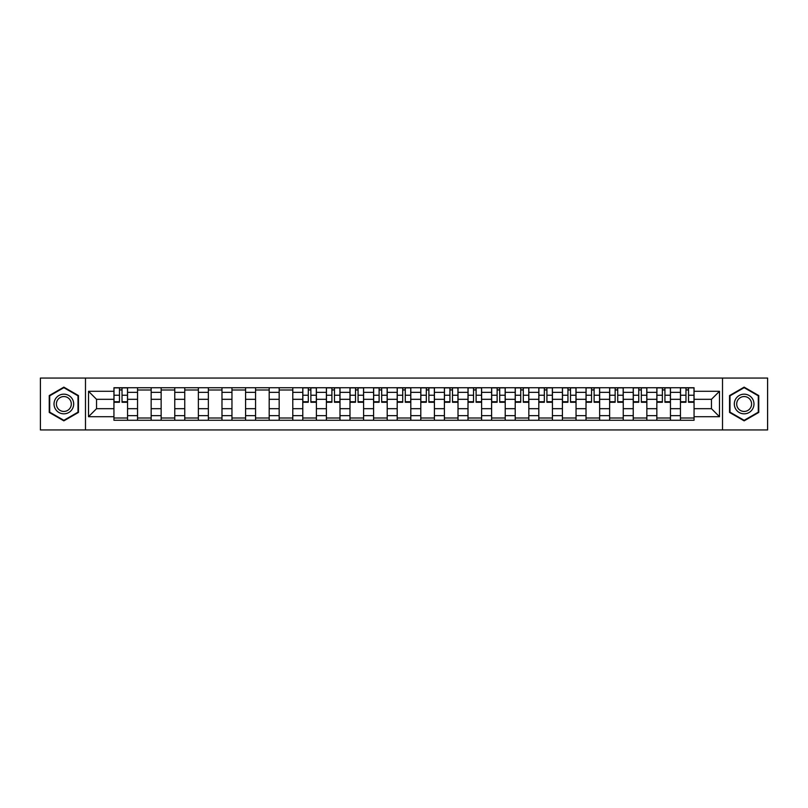 <?xml version="1.0" encoding="UTF-8"?>
<svg xmlns="http://www.w3.org/2000/svg" width="808" height="808" viewBox="0 0 808 808"><rect width="100%" height="100%" fill="white"/><g stroke="black" fill="none" stroke-linecap="round" stroke-linejoin="round"><path stroke-width="1.21" d="M722.514 429.947L767.6 429.947L767.6 378.053L40.4 378.053L40.4 429.947L722.514 429.947L722.514 378.053M137.542 420.261L137.542 392.345L127.553 392.345L127.553 420.261M127.553 392.345L127.553 387.739M137.542 392.345L137.542 387.739M151.157 387.739L151.157 420.261M161.146 420.261L161.146 387.739M174.76 387.739L174.76 420.261M184.749 420.261L184.749 387.739M198.364 387.739L198.364 420.261M208.353 420.261L208.353 387.739M221.978 387.739L221.978 420.261M231.957 420.261L231.957 387.739M245.582 387.739L245.582 420.261M255.56 420.261L255.56 387.739M269.185 387.739L269.185 420.261M279.164 420.261L279.164 387.739M292.789 387.739L292.789 420.261M302.778 420.261L302.778 387.739M316.393 387.739L316.393 420.261M326.381 420.261L326.381 387.739M339.996 387.739L339.996 420.261M349.985 420.261L349.985 387.739M363.6 387.739L363.6 420.261M373.589 420.261L373.589 387.739M387.204 387.739L387.204 420.261M397.193 420.261L397.193 387.739M410.807 387.739L410.807 420.261M420.796 420.261L420.796 387.739M434.411 387.739L434.411 420.261M444.4 420.261L444.4 387.739M458.015 387.739L458.015 420.261M468.004 420.261L468.004 387.739M481.619 387.739L481.619 420.261M491.607 420.261L491.607 387.739M505.222 387.739L505.222 420.261M515.211 420.261L515.211 387.739M528.836 387.739L528.836 420.261M538.815 420.261L538.815 387.739M552.44 387.739L552.44 420.261M562.418 420.261L562.418 387.739M576.043 387.739L576.043 420.261M586.022 420.261L586.022 387.739M599.647 387.739L599.647 420.261M609.636 420.261L609.636 387.739M623.251 387.739L623.251 420.261M633.24 420.261L633.24 387.739M646.855 387.739L646.855 420.261M656.843 420.261L656.843 387.739M670.458 387.739L670.458 420.261M680.447 420.261L680.447 387.739M680.447 408.686L670.458 408.686M656.843 408.686L646.855 408.686M633.24 408.686L623.251 408.686M609.636 408.686L599.647 408.686M586.022 408.686L576.043 408.686M562.418 408.686L552.44 408.686M538.815 408.686L528.836 408.686M515.211 408.686L505.222 408.686M491.607 408.686L481.619 408.686M468.004 408.686L458.015 408.686M444.4 408.686L434.411 408.686M420.796 408.686L410.807 408.686M397.193 408.686L387.204 408.686M373.589 408.686L363.6 408.686M349.985 408.686L339.996 408.686M326.381 408.686L316.393 408.686M302.778 408.686L292.789 408.686M279.164 408.686L269.185 408.686M255.56 408.686L245.582 408.686M231.957 408.686L221.978 408.686M208.353 408.686L198.364 408.686M184.749 408.686L174.76 408.686M161.146 408.686L151.157 408.686M137.542 408.686L127.553 408.686M680.447 399.314L670.458 399.314M656.843 399.314L646.855 399.314M633.24 399.314L623.251 399.314M609.636 399.314L599.647 399.314M586.022 399.314L576.043 399.314M562.418 399.314L552.44 399.314M538.815 399.314L528.836 399.314M515.211 399.314L505.222 399.314M491.607 399.314L481.619 399.314M468.004 399.314L458.015 399.314M444.4 399.314L434.411 399.314M420.796 399.314L410.807 399.314M397.193 399.314L387.204 399.314M373.589 399.314L363.6 399.314M349.985 399.314L339.996 399.314M326.381 399.314L316.393 399.314M302.778 399.314L292.789 399.314M279.164 399.314L269.185 399.314M255.56 399.314L245.582 399.314M231.957 399.314L221.978 399.314M208.353 399.314L198.364 399.314M184.749 399.314L174.76 399.314M161.146 399.314L151.157 399.314M137.542 399.314L127.553 399.314M96.536 408.686L113.938 408.686L113.938 399.314L96.536 399.314L96.536 408.686L88.516 416.706L88.516 391.294L113.938 391.294L113.938 399.314M694.062 399.314L694.062 408.686L711.464 408.686L711.464 399.314L694.062 399.314L694.062 387.739L113.938 387.739L113.938 391.294M694.062 391.294L719.484 391.294L719.484 416.706L694.062 416.706L694.062 408.686M113.938 408.686L113.938 420.261L694.062 420.261L694.062 416.706M113.938 416.706L88.516 416.706M85.486 429.947L85.486 378.053M78.457 395.566L63.852 387.143L49.248 395.566L49.248 412.434L63.852 420.857L78.457 412.434L78.457 395.566M758.752 395.566L744.148 387.143L729.543 395.566L729.543 412.434L744.148 420.857L758.752 412.434L758.752 395.566M127.553 417.999L113.938 417.999M119.463 390.001L122.028 390.001M151.157 417.999L137.542 417.999M137.542 390.001L151.157 390.001M174.76 417.999L161.146 417.999M161.146 390.001L174.76 390.001M198.364 417.999L184.749 417.999M184.749 390.001L198.364 390.001M221.978 417.999L208.353 417.999M208.353 390.001L221.978 390.001M245.582 417.999L231.957 417.999M231.957 390.001L245.582 390.001M269.185 417.999L255.56 417.999M255.56 390.001L269.185 390.001M292.789 417.999L279.164 417.999M279.164 390.001L292.789 390.001M316.393 417.999L302.778 417.999M308.292 390.001L310.868 390.001M339.996 417.999L326.381 417.999M331.896 390.001L334.472 390.001M363.6 417.999L349.985 417.999M355.51 390.001L358.075 390.001M387.204 417.999L373.589 417.999M379.114 390.001L381.679 390.001M410.807 417.999L397.193 417.999M402.717 390.001L405.283 390.001M434.411 417.999L420.796 417.999M426.321 390.001L428.886 390.001M458.015 417.999L444.4 417.999M449.925 390.001L452.49 390.001M481.619 417.999L468.004 417.999M473.528 390.001L476.104 390.001M505.222 417.999L491.607 417.999M497.132 390.001L499.708 390.001M528.836 417.999L515.211 417.999M520.736 390.001L523.311 390.001M552.44 417.999L538.815 417.999M544.34 390.001L546.915 390.001M576.043 417.999L562.418 417.999M567.943 390.001L570.519 390.001M599.647 417.999L586.022 417.999M591.547 390.001L594.122 390.001M623.251 417.999L609.636 417.999M615.151 390.001L617.726 390.001M646.855 417.999L633.24 417.999M638.754 390.001L641.33 390.001M670.458 417.999L656.843 417.999M662.368 390.001L664.933 390.001M694.062 417.999L680.447 417.999M685.972 390.001L688.537 390.001M88.516 391.294L96.536 399.314M711.464 408.686L719.484 416.706M711.464 399.314L719.484 391.294M122.028 402.263L122.028 387.88L127.482 387.88L127.482 402.263L122.028 402.263M119.463 389.85L122.028 389.85M119.463 387.88L114.009 387.88L114.009 402.263L119.463 402.263L119.463 387.88L122.028 387.88M55.338 408.919A9.837 9.837 0 0 0 68.771 412.514A9.837 9.837 0 0 0 72.367 399.081A9.837 9.837 0 0 0 58.934 395.486A9.837 9.837 0 0 0 55.338 408.919M57.408 407.727A7.444 7.444 0 0 0 67.579 410.444A7.444 7.444 0 0 0 70.306 400.273A7.444 7.444 0 0 0 60.125 397.556A7.444 7.444 0 0 0 57.408 407.727M63.852 387.668L78.002 395.829L78.002 412.171L63.852 420.332L49.702 412.171L49.702 395.829L63.852 387.668M735.634 408.919A9.837 9.837 0 0 0 749.067 412.514A9.837 9.837 0 0 0 752.662 399.081A9.837 9.837 0 0 0 739.229 395.486A9.837 9.837 0 0 0 735.634 408.919M737.694 407.727A7.444 7.444 0 0 0 747.875 410.444A7.444 7.444 0 0 0 750.592 400.273A7.444 7.444 0 0 0 740.421 397.556A7.444 7.444 0 0 0 737.694 407.727M744.148 387.668L758.298 395.829L758.298 412.171L744.148 420.332L729.998 412.171L729.998 395.829L744.148 387.668M310.868 402.263L310.868 387.88L316.312 387.88L316.312 402.263L310.868 402.263M308.292 389.85L310.868 389.85M308.292 387.88L302.849 387.88L302.849 402.263L308.292 402.263L308.292 387.88L310.868 387.88M334.472 402.263L334.472 387.88L339.916 387.88L339.916 402.263L334.472 402.263M331.896 389.85L334.472 389.85M331.896 387.88L326.452 387.88L326.452 402.263L331.896 402.263L331.896 387.88L334.472 387.88M358.075 402.263L358.075 387.88L363.529 387.88L363.529 402.263L358.075 402.263M355.51 389.85L358.075 389.85M355.51 387.88L350.056 387.88L350.056 402.263L355.51 402.263L355.51 387.88L358.075 387.88M381.679 402.263L381.679 387.88L387.133 387.88L387.133 402.263L381.679 402.263M379.114 389.85L381.679 389.85M379.114 387.88L373.66 387.88L373.66 402.263L379.114 402.263L379.114 387.88L381.679 387.88M405.283 402.263L405.283 387.88L410.737 387.88L410.737 402.263L405.283 402.263M402.717 389.85L405.283 389.85M402.717 387.88L397.263 387.88L397.263 402.263L402.717 402.263L402.717 387.88L405.283 387.88M428.886 402.263L428.886 387.88L434.34 387.88L434.34 402.263L428.886 402.263M426.321 389.85L428.886 389.85M426.321 387.88L420.867 387.88L420.867 402.263L426.321 402.263L426.321 387.88L428.886 387.88M452.49 402.263L452.49 387.88L457.944 387.88L457.944 402.263L452.49 402.263M449.925 389.85L452.49 389.85M449.925 387.88L444.471 387.88L444.471 402.263L449.925 402.263L449.925 387.88L452.49 387.88M476.104 402.263L476.104 387.88L481.548 387.88L481.548 402.263L476.104 402.263M473.528 389.85L476.104 389.85M473.528 387.88L468.084 387.88L468.084 402.263L473.528 402.263L473.528 387.88L476.104 387.88M499.708 402.263L499.708 387.88L505.151 387.88L505.151 402.263L499.708 402.263M497.132 389.85L499.708 389.85M497.132 387.88L491.688 387.88L491.688 402.263L497.132 402.263L497.132 387.88L499.708 387.88M523.311 402.263L523.311 387.88L528.755 387.88L528.755 402.263L523.311 402.263M520.736 389.85L523.311 389.85M520.736 387.88L515.292 387.88L515.292 402.263L520.736 402.263L520.736 387.88L523.311 387.88M546.915 402.263L546.915 387.88L552.359 387.88L552.359 402.263L546.915 402.263M544.34 389.85L546.915 389.85M544.34 387.88L538.896 387.88L538.896 402.263L544.34 402.263L544.34 387.88L546.915 387.88M570.519 402.263L570.519 387.88L575.963 387.88L575.963 402.263L570.519 402.263M567.943 389.85L570.519 389.85M567.943 387.88L562.499 387.88L562.499 402.263L567.943 402.263L567.943 387.88L570.519 387.88M594.122 402.263L594.122 387.88L599.566 387.88L599.566 402.263L594.122 402.263M591.547 389.85L594.122 389.85M591.547 387.88L586.103 387.88L586.103 402.263L591.547 402.263L591.547 387.88L594.122 387.88M617.726 402.263L617.726 387.88L623.17 387.88L623.17 402.263L617.726 402.263M615.151 389.85L617.726 389.85M615.151 387.88L609.707 387.88L609.707 402.263L615.151 402.263L615.151 387.88L617.726 387.88M641.33 402.263L641.33 387.88L646.774 387.88L646.774 402.263L641.33 402.263M638.754 389.85L641.33 389.85M638.754 387.88L633.31 387.88L633.31 402.263L638.754 402.263L638.754 387.88L641.33 387.88M664.933 402.263L664.933 387.88L670.388 387.88L670.388 402.263L664.933 402.263M662.368 389.85L664.933 389.85M662.368 387.88L656.914 387.88L656.914 402.263L662.368 402.263L662.368 387.88L664.933 387.88M688.537 402.263L688.537 387.88L693.991 387.88L693.991 402.263L688.537 402.263M685.972 389.85L688.537 389.85M685.972 387.88L680.518 387.88L680.518 402.263L685.972 402.263L685.972 387.88L688.537 387.88M656.843 392.345L646.855 392.345M633.24 392.345L623.251 392.345M609.636 392.345L599.647 392.345M586.022 392.345L576.043 392.345M562.418 392.345L552.44 392.345M538.815 392.345L528.836 392.345M515.211 392.345L505.222 392.345M491.607 392.345L481.619 392.345M468.004 392.345L458.015 392.345M444.4 392.345L434.411 392.345M420.796 392.345L410.807 392.345M397.193 392.345L387.204 392.345M373.589 392.345L363.6 392.345M349.985 392.345L339.996 392.345M326.381 392.345L316.393 392.345M302.778 392.345L292.789 392.345M279.164 392.345L269.185 392.345M255.56 392.345L245.582 392.345M231.957 392.345L221.978 392.345M208.353 392.345L198.364 392.345M184.749 392.345L174.76 392.345M161.146 392.345L151.157 392.345M680.447 392.345L670.458 392.345M656.843 415.655L646.855 415.655M633.24 415.655L623.251 415.655M609.636 415.655L599.647 415.655M586.022 415.655L576.043 415.655M562.418 415.655L552.44 415.655M538.815 415.655L528.836 415.655M515.211 415.655L505.222 415.655M491.607 415.655L481.619 415.655M468.004 415.655L458.015 415.655M444.4 415.655L434.411 415.655M420.796 415.655L410.807 415.655M397.193 415.655L387.204 415.655M373.589 415.655L363.6 415.655M349.985 415.655L339.996 415.655M326.381 415.655L316.393 415.655M302.778 415.655L292.789 415.655M279.164 415.655L269.185 415.655M255.56 415.655L245.582 415.655M231.957 415.655L221.978 415.655M208.353 415.655L198.364 415.655M184.749 415.655L174.76 415.655M161.146 415.655L151.157 415.655M137.542 415.655L127.553 415.655M680.447 415.655L670.458 415.655M122.028 401.738L127.482 401.738M122.028 395.233L127.482 395.233M114.009 401.738L119.463 401.738M114.009 395.233L119.463 395.233M310.868 401.738L316.312 401.738M310.868 395.233L316.312 395.233M302.849 401.738L308.292 401.738M302.849 395.233L308.292 395.233M334.472 401.738L339.916 401.738M334.472 395.233L339.916 395.233M326.452 401.738L331.896 401.738M326.452 395.233L331.896 395.233M358.075 401.738L363.529 401.738M358.075 395.233L363.529 395.233M350.056 401.738L355.51 401.738M350.056 395.233L355.51 395.233M381.679 401.738L387.133 401.738M381.679 395.233L387.133 395.233M373.66 401.738L379.114 401.738M373.66 395.233L379.114 395.233M405.283 401.738L410.737 401.738M405.283 395.233L410.737 395.233M397.263 401.738L402.717 401.738M397.263 395.233L402.717 395.233M428.886 401.738L434.34 401.738M428.886 395.233L434.34 395.233M420.867 401.738L426.321 401.738M420.867 395.233L426.321 395.233M452.49 401.738L457.944 401.738M452.49 395.233L457.944 395.233M444.471 401.738L449.925 401.738M444.471 395.233L449.925 395.233M476.104 401.738L481.548 401.738M476.104 395.233L481.548 395.233M468.084 401.738L473.528 401.738M468.084 395.233L473.528 395.233M499.708 401.738L505.151 401.738M499.708 395.233L505.151 395.233M491.688 401.738L497.132 401.738M491.688 395.233L497.132 395.233M523.311 401.738L528.755 401.738M523.311 395.233L528.755 395.233M515.292 401.738L520.736 401.738M515.292 395.233L520.736 395.233M546.915 401.738L552.359 401.738M546.915 395.233L552.359 395.233M538.896 401.738L544.34 401.738M538.896 395.233L544.34 395.233M570.519 401.738L575.963 401.738M570.519 395.233L575.963 395.233M562.499 401.738L567.943 401.738M562.499 395.233L567.943 395.233M594.122 401.738L599.566 401.738M594.122 395.233L599.566 395.233M586.103 401.738L591.547 401.738M586.103 395.233L591.547 395.233M617.726 401.738L623.17 401.738M617.726 395.233L623.17 395.233M609.707 401.738L615.151 401.738M609.707 395.233L615.151 395.233M641.33 401.738L646.774 401.738M641.33 395.233L646.774 395.233M633.31 401.738L638.754 401.738M633.31 395.233L638.754 395.233M664.933 401.738L670.388 401.738M664.933 395.233L670.388 395.233M656.914 401.738L662.368 401.738M656.914 395.233L662.368 395.233M688.537 401.738L693.991 401.738M688.537 395.233L693.991 395.233M680.518 401.738L685.972 401.738M680.518 395.233L685.972 395.233"/></g></svg>
